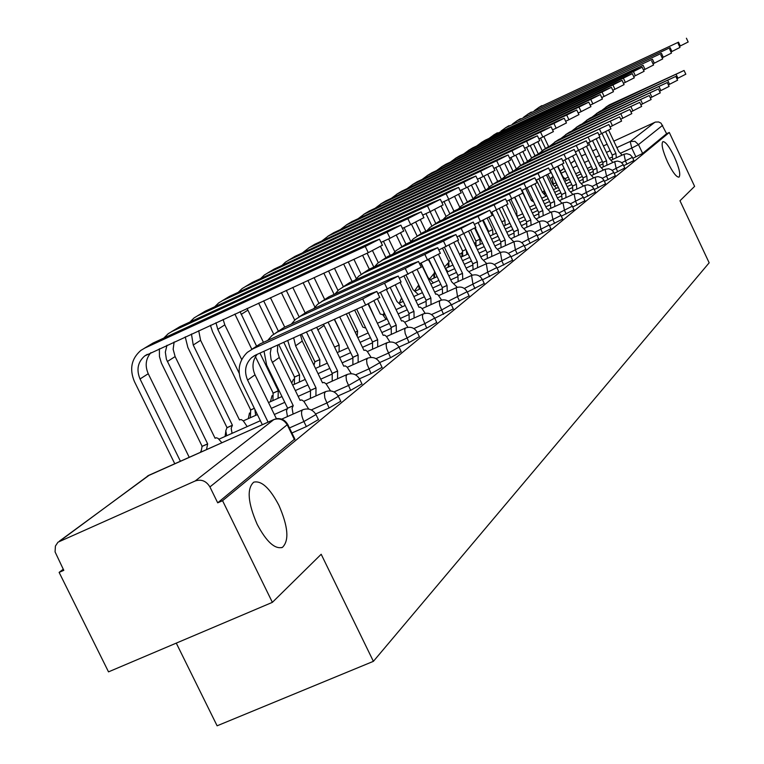 <?xml version="1.0" encoding="UTF-8"?>
<svg xmlns="http://www.w3.org/2000/svg" width="764" height="764" viewBox="0 0 764 764"><rect width="100%" height="100%" fill="white"/><g stroke="black" fill="none" stroke-linecap="round" stroke-linejoin="round"><path stroke-width="1.15" d="M667.688 162.264C662.636 150.833 661.041 143.957 662.875 141.626C665.492 141.56 669.264 146.526 674.192 156.524C679.215 167.879 680.819 174.755 679.005 177.143C676.426 177.267 672.654 172.311 667.688 162.264M257.201 524.39C247.832 502.731 246.677 488.664 253.705 482.189C261.364 480.298 269.759 487.995 278.879 505.262C288.171 526.606 289.355 540.635 282.422 547.368C274.887 549.459 266.483 541.8 257.201 524.39M623.701 165.712L633.9 160.507M614.227 173.38L624.78 167.994M604.41 181.326L615.345 175.749M594.23 189.567L605.566 183.78M583.677 198.105L595.433 192.108M572.714 206.968L584.928 200.751M561.33 216.174L574.012 209.708M549.488 225.743L562.676 219.02M537.178 235.684L550.892 228.703M524.352 246.046L538.639 238.769M510.992 256.828L525.88 249.255M497.049 268.068L512.577 260.171M482.495 279.805L498.711 271.564M467.291 292.058L484.242 283.444M451.39 304.874L469.115 295.869M434.745 318.282L453.3 308.857M417.354 332.302L426.704 328.109L436.741 322.456M398.97 347.066L409.055 342.549L419.388 336.704M379.727 362.537L390.547 357.695L401.176 351.65M359.481 378.801L371.094 373.615L382.057 367.35M338.146 395.914L350.638 390.356L361.935 383.862M315.647 413.964L329.083 407.995L340.754 401.253M291.915 432.997L306.354 426.598L318.407 419.589M63.25 569.228L59.124 572.389L63.804 570.345L55.075 551.904L55.409 546.079L57.978 542.192L195.202 480.967L273.789 419.637L148.713 475.361L60.451 540.587M176.274 643.116L217.11 725.8L373.395 661.337L321.186 554.263L272.376 602.347L222.563 500.697L669.293 132.468L694.61 186.368L679.989 200.77L709.164 262.806L373.395 661.337M272.376 602.347L108.517 671.862L59.124 572.389M613.817 141.149L655.397 122.078L658.663 121.963L661.032 123.176L666.619 133.7L642.629 153.421L632.859 158.301M581.414 156.047L585.558 154.147M592.597 150.909L596.531 149.104M603.388 145.943L607.122 144.234M666.619 133.7L669.293 132.468M287.713 424.354L209.919 486.935L217.702 502.827L222.563 500.697M209.919 486.935C206.28 480.986 201.371 478.99 195.202 480.967M217.702 502.827L294.808 438.947M262.319 424.698L241.854 382.716C236.916 370.893 238.74 360.78 247.316 352.376L252.712 348.938L362.68 298.915L376.853 291.437L369.251 294.207L260.104 343.886L251.366 349.606M379.727 297.406L365.66 305.094L255.682 355.031L251.576 357.676C245.282 363.912 243.955 371.39 247.603 380.119L268.078 422.129M278.65 418.557L276.558 418.71M257.172 354.362C252.454 360.474 251.738 367.293 255.014 374.818L276.396 418.739L276.931 418.452M365.268 246.457L379.479 239.161L371.848 242.169L153.001 343.065L144.807 348.069L365.268 246.457L368.267 252.683L144.749 355.909C137.787 362.031 136.212 369.719 140.032 378.973L180.39 461.198M382.392 245.215L368.267 252.683M150.89 352.672C145.695 358.793 144.816 365.813 148.245 373.73L189.214 457.273M174.755 463.71L134.407 381.542C129.25 369.022 131.398 358.641 140.872 350.399L144.807 348.069M144.272 348.327L153.001 343.065M267.706 340.419L272.022 335.482L277.284 332.13L384.54 283.263L398.245 276.052L390.757 278.812L284.284 327.336L275.966 332.779M401.043 281.878L377.903 293.615M271.23 347.973L270.265 353.121L271.067 359.472L293.233 405.665L292.096 408.234L293.099 414.05M293.233 405.665L287.617 408.167L266.636 365.039L264.038 351.239M287.465 416.561L286.471 410.745L287.617 408.167M308.685 409.065L303.852 401.339L301.78 399.954L300.071 400.317L279.261 357.495L277.428 351.335L277.704 345.032M291.313 324.137L295.42 319.476L300.558 316.201L405.235 268.451L418.491 261.489L411.127 264.229L307.195 311.664L299.278 316.84M421.222 267.171L399.314 278.287M293.662 337.793L295.601 345.825L316 387.873L315.924 395.933M316 387.873L310.518 390.318L290.119 348.298L287.741 340.477M310.423 398.388L310.518 390.318M330.535 390.882L326.104 383.843L324.108 382.468L322.484 382.802L302.248 341.069L300.433 334.718M387.147 232.189L400.88 225.151L393.364 228.14L179.817 326.686L172.062 331.423L387.147 232.189L390.051 238.244L381.035 242.398M403.717 231.053L390.051 238.244M166.972 345.271L165.33 352.118L166.399 359.271L207.646 443.855L206.538 449.557M207.646 443.855L202.135 446.31L161.376 363.024L159.447 356.53L159.37 348.766M201.018 452.011L202.135 446.31M221.866 442.719L218.026 438.355L216.298 437.762L215.085 438.259L175.118 356.578L167.345 361.544M163.792 338.089L168.223 333.696L172.062 331.423M171.537 331.671L179.817 326.686M174.125 341.986L173.151 349.282L175.118 356.578M407.852 218.695L421.145 211.886L413.744 214.846L205.249 311.158L197.886 315.656L407.852 218.695L410.669 224.587L402.437 228.379M423.896 217.644L410.669 224.587M191.449 334.011L193.235 345.022L232.409 425.233L231.177 428.317L232.075 433.341M232.409 425.233L227.032 427.639L187.868 347.486L185.222 336.876M226.679 435.747L225.791 430.724L227.032 427.639M247.183 426.598L243.286 420.859L241.204 419.551L239.476 419.933L200.607 340.314L193.235 345.022M189.902 322.036L194.142 317.872L197.886 315.656M197.379 315.895L205.249 311.158M198.707 330.678L200.607 340.314M313.698 308.694L317.614 304.292L322.637 301.092L424.851 254.402L437.696 247.679L430.438 250.401L328.931 296.785L321.386 301.713M440.351 253.228L419.589 263.761M316.697 327.326L337.592 370.989L337.573 378.743M337.592 370.989L332.235 373.386L311.292 329.781M332.206 381.15L332.235 373.386M351.316 373.692L347.219 367.226L345.299 365.88L343.752 366.166L323.516 324.232M334.957 294.035L338.7 289.871L343.609 286.748L443.473 241.071L455.927 234.567L448.783 237.27L349.597 282.651L342.377 287.35M458.515 239.982L438.803 249.99M339.713 316.879L358.115 354.945L358.144 362.422M358.115 354.945L352.882 357.294L334.489 319.257M352.892 364.781L352.882 357.294M371.103 357.418L367.293 351.43L365.44 350.103L363.97 350.37L346.34 313.87M355.184 280.092L358.746 276.157L363.549 273.101L461.169 228.398L473.26 222.095L369.251 269.195L362.356 273.693M475.791 227.385L457.044 236.907M361.792 306.851L377.636 339.684L377.712 346.904M377.636 339.684L372.517 341.986L356.683 309.172M372.574 349.205L372.517 341.986M389.965 341.976L386.393 336.408L384.607 335.09L383.203 335.329L368.086 303.976M427.468 205.898L440.351 199.318L433.064 202.25L229.391 296.413L222.4 300.682L427.468 205.898L430.218 211.638L422.683 215.114M443.034 204.933L430.218 211.638M254.326 408.282L250.668 409.915L212.554 331.757L210.415 325.292M250.382 417.727L250.668 409.915M223.117 319.447L224.807 324.872L241.701 359.548M215.964 322.742L217.797 329.351L239.18 373.214M254.861 409.389L255.653 415.368M214.684 306.803L218.733 302.859L222.4 300.682M221.904 300.921L229.391 296.413M446.09 193.75L458.581 187.381L451.4 190.284L252.34 282.403L245.693 286.462L446.09 193.75L448.764 199.347L441.878 202.527M461.198 192.862L448.764 199.347M259.951 353.092L278.277 390.767L278.067 398.283M278.277 390.767L273.14 393.068L255.462 356.75M272.91 400.594L273.14 393.068M247.068 308.427L263.456 342.358M240.058 311.655L256.475 345.958M251.833 349.291L234.873 314.042M238.234 292.326L242.112 288.591L245.693 286.462M245.206 286.701L252.34 282.403M463.786 182.204L475.905 176.035L468.838 178.91L274.19 269.062L267.858 272.929L463.786 182.204L466.393 187.667L460.1 190.58M478.455 181.393L466.393 187.667M283.769 342.282L299.545 374.78L299.392 382.038M299.545 374.78L294.522 377.044L278.745 344.564M294.35 384.302L294.522 377.044M270.427 297.683L284.724 327.135M263.637 300.815L278.363 331.146M273.703 334.174L258.614 303.117M260.639 278.564L264.354 275.011L267.858 272.929M267.381 273.159L274.19 269.062M374.436 266.827L377.846 263.102L382.544 260.104L478.016 216.336L489.762 210.234L387.978 256.389L381.37 260.686M492.226 215.4L474.387 224.463M380.472 292.45L396.22 325.149L396.344 332.12M396.22 325.149L391.216 327.403L377.578 299.106M391.321 334.384L391.216 327.403M407.947 327.298L404.595 322.083L402.876 320.784L401.539 320.995L386.479 289.718M480.632 171.222L492.398 165.244L485.436 168.09L295.009 256.351L288.973 260.037L480.632 171.222L483.163 176.56L477.424 179.215M494.891 170.468L483.163 176.56M306.45 331.977L319.81 359.548L319.715 366.558M319.81 359.548L314.892 361.764L301.541 334.212M313.985 365.268L314.892 361.764M292.774 287.407L305.065 312.782M286.299 290.387L299.154 316.907M294.703 320.116L281.381 292.641M281.983 265.452L285.535 262.071L288.973 260.037M288.505 260.266L295.009 256.351M392.791 254.173L396.048 250.649L400.651 247.708L494.069 204.847L505.481 198.917L405.837 244.165L399.505 248.281M507.898 203.978L490.899 212.612M400.221 282.737L413.945 311.292L414.107 318.034M413.945 311.292L409.046 313.507L395.513 285.364M409.189 320.25L409.046 313.507M425.128 313.336L421.967 308.417L420.296 307.138L419.016 307.329L404.032 276.138M496.676 160.765L508.117 154.949L501.26 157.766L314.863 244.222L309.105 247.746L496.676 160.765L499.15 165.969L493.897 168.395M510.543 160.068L499.15 165.969M328.09 322.16L339.149 345.013L339.092 351.793M339.149 345.013L334.527 347.104M344.86 340.725L334.279 319.352M314.09 277.599L324.633 299.402M307.911 280.445L318.941 303.251M314.911 307.061L303.098 282.661M302.334 252.96L309.105 247.746M308.646 247.966L314.863 244.222M410.316 242.112L413.429 238.76L417.937 235.885L509.378 193.884L520.485 188.125L422.884 232.504L416.81 236.448M522.843 193.082L506.627 201.314M417.287 269.768L430.867 298.065L431.058 304.588M430.867 298.065L426.064 300.233L412.589 272.165M426.245 306.756L426.064 300.233M441.554 300.023L438.097 294.914L436.597 293.997L435.709 294.274L420.802 263.208M511.976 150.785L523.111 145.141L516.349 147.929L333.839 232.648L328.329 236.009L511.976 150.785L514.392 155.866L509.607 158.091M525.479 150.136L514.392 155.866M348.747 312.782L357.609 331.137L357.199 336.351M357.609 331.137L355.203 332.225L357.437 331.27M365.813 328.1L362.89 327.164L354.658 310.098M334.451 268.231L343.361 286.691M328.539 270.953L337.984 290.511M334.116 294.417L323.831 273.12M321.768 241.023L328.329 236.009M327.88 236.219L333.839 232.648M427.047 230.585L430.027 227.405L434.449 224.587L524.009 183.417L534.819 177.821L439.176 221.35L433.341 225.141M537.121 182.672L521.631 190.532M433.541 257.267L447.036 285.421L447.265 291.743M447.036 285.421L442.337 287.55L428.891 259.512M442.547 293.873L442.337 287.55M457.264 287.321L451.667 281.801L438.622 254.574M526.587 141.254L537.426 135.763L530.77 138.523L351.975 221.57L346.703 224.788L526.587 141.254L528.946 146.23L524.581 148.254M539.747 140.662L528.946 146.23M368.468 303.795L374.923 318.158M386.049 319.371L382.697 314.606L380.319 314.071L374.035 301.035M353.913 259.282L361.181 274.372M348.26 261.88L356.32 278.602M352.089 281.505L343.647 264.01M340.333 229.63L346.703 224.788M346.264 224.998L351.975 221.57M443.063 219.564L445.909 216.546L450.235 213.786L537.99 173.409L548.523 167.965L454.761 210.683L449.156 214.321M550.768 172.712L535.965 180.237M449.07 245.263L462.507 273.331L462.755 279.462M462.507 273.331L457.894 275.422L444.486 247.393M458.142 281.544L457.894 275.422M472.305 275.193L466.938 269.864L453.997 242.818M458.381 209.021L461.112 206.146L465.362 203.434L561.635 158.53L469.698 200.474L464.302 203.969M563.832 163.181L549.669 170.382M463.929 233.755L477.319 261.756L477.596 267.696M477.319 261.756L472.801 263.8L459.422 235.818M473.059 269.749L472.801 263.8M486.716 263.58L481.559 258.433L468.695 231.492M473.069 198.917L475.676 196.186L479.849 193.521L574.194 149.496L484.004 190.675L478.808 194.046M576.352 154.061L562.781 160.956M478.178 222.725L491.51 250.659L491.806 256.427M491.51 250.659L487.079 252.664L475.275 227.958M487.365 258.442L487.079 252.664M500.544 252.473L495.578 247.479L482.762 220.615M487.146 189.233L489.648 186.626L493.735 184.019L586.236 140.834L497.727 181.288L492.723 184.525M588.356 145.303L575.34 151.921M491.854 212.172L505.119 240.011L505.443 245.626M505.119 240.011L500.773 241.987L489.075 217.463M501.089 247.603L500.773 241.987M513.828 241.825L509.034 236.955L496.256 210.157M500.668 179.932L507.076 174.889L597.801 132.516L510.906 172.272L506.074 175.395M599.864 136.899L587.382 143.25M506.427 205.086L518.193 229.792L518.536 235.245M518.193 229.792L513.924 231.74L502.273 207.283M514.258 237.193L513.924 231.74M526.577 231.597L521.946 226.86L509.225 200.13M513.647 171.002L519.892 166.122L608.898 124.532L523.569 163.601L518.909 166.619M610.933 128.839L598.938 134.932M519.071 195.412L530.751 219.975L531.104 225.285M530.751 219.975L526.558 221.885L514.946 197.465M526.912 227.195L526.558 221.885M538.84 221.77L534.361 217.157L521.688 190.513M540.549 132.143L551.111 126.805L544.551 129.536L369.327 210.979L364.285 214.054L540.549 132.143L542.86 137.014L538.887 138.847M553.384 131.599L542.86 137.014M402.513 306.689L396.993 301.541L390.423 287.885M372.517 250.678L378.304 262.711M367.131 253.209L373.816 267.104M369.289 269.186L362.594 255.291M358.096 218.724L364.285 214.054M363.855 214.254L369.327 210.979M553.919 123.424L564.204 118.229L557.749 120.932L385.954 200.827L381.121 203.768L553.919 123.424L556.173 128.19L552.563 129.87M566.43 122.918L556.173 128.19M418.29 294.532L412.961 289.537L406.076 275.202M388.637 238.903L394.826 251.776M383.452 241.281L390.223 255.357M385.839 257.525L380.567 246.562M375.114 208.285L381.121 203.768M380.701 203.978L385.954 200.827M566.716 115.078L576.753 110.016L570.383 112.69L401.893 191.095L397.261 193.922L566.716 115.078L568.922 119.747L565.646 121.266M578.921 114.619L568.922 119.747M433.417 282.89L428.432 277.915M404.099 227.615L410.765 241.51M421.107 263.064L428.279 278.02M400.642 233.049L405.951 244.117M419.589 289.155L418.787 285.077M401.835 246.61L396.363 235.226M391.416 198.277L397.261 193.922M396.841 194.123L401.893 191.095M578.978 107.084L588.777 102.147L582.502 104.783L417.182 181.756L412.741 184.468L578.978 107.084L581.137 111.649L578.176 113.024M590.906 106.645L581.137 111.649M434.85 271.936L428.48 259.703M434.573 277.771L434.429 272.127M447.943 271.707L444.686 267.238M420.401 219.831L425.825 231.148M415.712 222.19L421.098 233.431M417.201 236.181L411.462 224.224M407.059 188.679L412.741 184.468M412.331 184.659L417.182 181.756M590.753 99.406L600.323 94.583L594.134 97.2L431.87 172.779L427.601 175.386L590.753 99.406L592.864 103.875L590.19 105.126M602.404 99.005L592.864 103.875M450.741 260.467L448.802 261.355L442.537 248.281M448.974 266.837L448.802 261.355M434.697 209.517L440.15 220.901M430.142 211.676L435.747 223.384M431.88 226.02L425.94 213.614M422.081 179.473L427.601 175.386M427.2 175.586L431.87 172.779M602.051 92.033L611.401 87.335L605.298 89.913L445.995 164.165L441.888 166.667L602.051 92.033L604.123 96.417L601.717 97.544M613.444 91.67L604.123 96.417M462.803 256.332L462.478 251.098L465.964 249.513L462.612 251.003L457.712 240.755M448.401 199.519L453.931 211.093M443.999 201.553L449.872 213.834M466.212 250.029L466.947 254.45M446.071 216.413L441.191 206.204M436.511 170.62L441.888 166.667M441.496 166.858L445.995 164.165M526.129 162.417L532.212 157.69L619.575 116.863L535.755 155.273L531.247 158.177M621.562 121.084L610.035 126.939M531.2 186.063L542.822 210.539L543.204 215.706M542.822 210.539L538.706 212.411L527.122 188.02M539.078 217.578L538.706 212.411M550.624 212.325L546.298 207.827L535.029 184.086M612.919 84.947L622.058 80.354L616.042 82.913L459.575 155.866L455.621 158.282L612.919 84.947L614.944 89.254L612.785 90.257M624.054 84.613L614.944 89.254M474.74 228.293L479.945 239.189L480.174 244.385M479.945 239.189L475.896 241.042L470.825 230.422M476.106 246.237L475.896 241.042M461.58 189.892L467.272 201.811M458.62 194.514L463.385 204.494M459.813 207.369L454.637 196.539M450.388 162.111L455.621 158.282M455.239 158.463L459.575 155.866M538.142 154.166L544.063 149.582L629.832 109.472L547.473 147.251L543.118 150.059M631.79 113.616L620.702 119.26M542.86 177.038L554.444 201.457L554.836 206.49M554.444 201.457L550.405 203.3L538.83 178.919M550.787 208.333L550.405 203.3M561.979 203.234L557.787 198.841L546.585 175.214M623.367 78.138L632.306 73.65L626.365 76.18L472.649 147.882L468.838 150.212L623.367 78.138L625.344 82.359L623.424 83.257M634.263 77.823L625.344 82.359M487.298 218.38L492.665 229.63L492.914 234.691M492.665 229.63L488.683 231.454L483.373 220.318M488.244 232.084L488.683 231.454M475.504 183.217L480.193 193.044M471.493 185.241L476.421 195.584M473.126 198.841L467.539 187.132M463.748 153.927L468.838 150.212M468.466 150.393L472.649 147.882M549.708 146.22L555.476 141.77L639.716 102.366L558.761 139.525L554.549 142.238M641.636 106.435L630.959 111.859M554.091 168.347L565.637 192.709L566.038 197.609M565.637 192.709L561.664 194.524L550.118 170.171M562.056 199.423L561.664 194.524M572.914 194.476L568.855 190.188L557.691 166.628M633.413 71.577L642.161 67.194L636.307 69.696L485.245 140.194L481.578 142.438L633.413 71.577L635.361 75.722L633.652 76.524M644.09 71.291L635.361 75.722M499.331 208.715L504.909 220.424L505.176 225.361M504.909 220.424L501.824 221.837M487.766 174.373L492.627 184.573M483.86 176.236L489.065 187.151M485.618 189.94L479.945 178.05M476.602 146.039L481.578 142.438M481.205 142.61L485.245 140.194M560.843 138.561L566.477 134.244L649.238 95.519L569.638 132.077L565.561 134.703M651.119 99.521L640.834 104.744M564.911 159.972L576.419 184.277L576.83 189.061M576.419 184.277L572.513 186.063L562.209 164.308M572.914 190.847L572.513 186.063M583.457 186.034L579.523 181.851L568.397 158.349M643.097 65.265L493.85 134.942L643.097 65.265L645.007 69.333L643.498 70.04M653.554 64.997L645.007 69.333M510.915 199.347L516.722 211.552L516.999 216.365M520.36 208.849L514.688 197.589M499.56 165.778L504.565 176.312M495.769 167.536L501.308 179.168M497.641 181.326L493.047 171.69M488.998 138.437L493.85 134.942M493.477 135.113L497.383 132.783M571.587 131.179L577.078 126.986L658.415 88.92L580.134 124.904L576.18 127.445M660.258 92.845L650.355 97.888M576.371 154.061L586.819 176.15L587.239 180.81M586.819 176.15L582.98 177.907L572.723 156.228M583.39 182.577L582.98 177.907M593.628 177.897L589.808 173.8L578.72 150.355M652.437 59.181L505.682 127.712L652.437 59.181L654.309 63.173L652.981 63.794M662.674 58.933L654.309 63.173M522.089 190.332L527.8 203.348M533.74 201.954L531.391 200.531L525.747 188.651M510.925 157.47L516.149 168.472M508.356 161.452L513.036 171.289M509.292 173.122L504.641 163.343M500.955 131.112L505.682 127.712M505.319 127.884L509.091 125.63M581.948 124.055L587.315 119.986L667.268 82.55L590.257 117.971L586.427 120.435M669.083 86.408L659.523 91.269M586.551 146.497L596.846 168.3L597.286 172.865M596.846 168.3L593.074 170.028L582.846 148.397M593.494 174.593L593.074 170.028M603.455 170.038L599.74 166.046L588.691 142.648M661.433 53.308L517.104 120.741L661.433 53.308L663.276 57.233L662.13 57.768M671.48 53.079L663.276 57.233M546.098 196.262L542.373 192.27M522.958 151.683L527.399 161.032M536.414 180.027L542.45 192.222M519.491 153.44L524.18 163.324M520.609 165.358L515.786 155.216M512.491 124.045L517.104 120.741M516.75 120.913L520.399 118.735M591.957 117.188L597.19 113.234L675.815 76.4L600.036 111.286L596.321 113.664M677.592 80.201L668.366 84.89M596.283 139.01L606.54 160.727L606.979 165.177M606.54 160.727L602.825 162.426L592.616 140.815M603.254 166.886L602.825 162.426M612.938 162.455L609.328 158.549L599.339 137.367M670.124 47.645L528.134 114.008L670.124 47.645L671.928 51.494L670.945 51.952M679.97 47.435L671.928 51.494M556.488 188.278L552.773 184.458L548.036 174.459M533.597 144.014L538.314 153.956M530.206 145.637L534.962 155.655M531.582 157.947L526.539 147.337M523.626 117.217L528.134 114.008M527.781 114.18L531.314 112.069M601.621 110.551L606.731 106.702L684.066 70.469L609.481 104.821L605.871 107.132M685.814 74.204L676.904 78.73M605.68 131.761L615.899 153.411L616.347 157.766M615.899 153.411L612.241 155.082L602.051 133.49M612.68 159.437L612.241 155.082M622.097 155.13L618.601 151.301L608.669 130.252M678.508 42.173L538.792 107.504L678.508 42.173L680.285 45.964L679.454 46.346M688.173 41.982L680.285 45.964M566.544 180.562L563.03 176.751M543.844 136.546L548.657 146.698M558.026 166.466L562.925 176.818M540.559 138.083L545.429 148.369M556.689 185.079L556.049 182.682M542.115 150.651L537.923 141.817M534.389 110.627L538.792 107.504M538.448 107.667L541.857 105.623M632.401 157.327L621.743 162.732M626.977 164.212L625.468 161.032L623.987 154.271L611.458 160.001M623.262 164.766L612.212 170.362M617.723 171.785L616.195 168.548L614.695 161.653L601.917 167.497M613.798 172.463L602.338 178.27M608.144 179.626L606.587 176.331L605.088 169.293L592.033 175.262M603.99 180.438L592.1 186.464M598.212 187.753L596.627 184.401L595.127 177.21L581.796 183.303M593.829 188.708L581.48 194.954M587.927 196.167L586.313 192.757L584.804 185.423L571.186 191.64M583.285 197.274L570.46 203.768M577.25 204.905L575.607 201.429L574.098 193.932L560.174 200.283M572.341 206.175L559 212.927M566.172 213.977L564.491 210.434L562.982 202.775L548.743 209.26M560.967 215.419L547.091 222.448M554.664 223.394L552.945 219.784L551.446 211.953L536.863 218.59M549.154 225.027L534.695 232.342M542.698 233.182L540.95 229.506L539.441 221.493L524.515 228.283M536.863 235.025L521.783 242.646M530.245 243.372L528.459 239.619L526.959 231.425L511.67 238.368M524.056 245.435L508.327 253.381M517.285 253.982L515.461 250.153L513.962 241.758L498.29 248.863M510.724 256.274L494.289 264.573M503.772 265.041L501.91 261.126L500.42 252.531L484.347 259.808M496.82 267.581L479.63 276.253M489.686 276.568L487.776 272.576L486.296 263.761L469.803 271.22M482.294 279.385L464.311 288.458M474.979 288.601L473.031 284.523L471.56 275.479L454.618 283.138M467.129 291.714L448.287 301.217M459.613 301.178L457.607 297.015L456.156 287.732L438.746 295.592M451.266 304.607L441.487 310.079L431.498 314.567M443.531 314.338L439.835 305.695L439.338 302.133L440.045 300.538L422.139 308.608M434.659 318.111L424.603 323.755L413.897 328.558M426.704 328.109L422.712 318.416L422.435 315.608L423.189 313.947L404.748 322.246M417.249 332.254L406.906 338.089L395.418 343.237M409.055 342.549L405.187 333.486L404.71 329.723L405.512 328.004L386.517 336.542M398.989 347.095L388.341 353.13L375.993 358.65M390.547 357.695L386.584 348.403L386.116 344.535L386.976 342.749L367.388 351.536M379.803 362.68L368.831 368.936L355.556 374.866M371.094 373.615L367.035 364.084L366.577 360.102L367.494 358.24L347.286 367.293M359.624 379.078L348.308 385.562L334.011 391.932M350.638 390.356L346.474 380.577L346.035 376.471L347.009 374.532L326.123 383.862M338.376 396.344L326.696 403.067L311.282 409.924M329.083 407.995L324.815 397.948L324.394 393.708L325.435 391.684L303.833 401.32M315.962 414.546L303.891 421.537L289.461 427.945M306.354 426.598L303.891 421.537C301.369 415.807 300.882 411.949 302.429 409.943L281.706 419.121M635.915 156.897L631.752 148.073L620.884 153.058M612.021 157.117L609.252 158.377M602.395 161.529L598.46 163.324M591.431 166.552L587.277 168.452M580.067 171.757L575.693 173.753M568.292 177.153L565.312 178.509M556.058 182.749L552.697 184.286M553.451 184.372L551.914 177.42L553.26 176.799M561.196 173.161L565.475 171.193M572.876 167.803L577.25 165.798M584.46 162.484L588.605 160.583M595.634 157.355L599.568 155.55M606.435 152.399L610.169 150.689M616.863 147.614L630.214 141.483L654.777 122.316M574.757 160.535L570.813 163.448M564.138 168.386L560.279 171.232M553.126 176.522L550.07 178.747M418.815 285.717L419.235 289.308M433.79 273.942L434 278.029M448.191 263.007L448.181 267.199M459.565 254.45L462.029 252.645L461.819 256.78M475.198 242.78L474.568 243.792M542.287 192.299L544.417 190.694L544.274 193.416M294.484 439.692L287.369 425.07C284.036 419.598 279.509 417.784 273.789 419.637L274.601 419.321M642.629 153.421L638.475 144.616L631.752 148.073L630.214 141.483L634.941 141.34L638.475 144.616L662.674 125.286M59.458 541.093L149.448 475.036M365.66 305.094L362.68 298.915M247.603 380.119L255.014 374.818M252.712 348.938L260.104 343.886M148.245 373.73L140.032 378.973M387.434 289.279L384.54 283.263M293.013 405.837L287.388 408.348M272.251 362.508L279.261 357.495M277.284 332.13L284.284 327.336M408.052 274.305L405.235 268.451M315.78 388.036L310.299 390.49M295.601 345.825L302.248 341.069M300.558 316.201L307.195 311.664M201.897 446.491L207.397 444.037M226.803 427.811L232.18 425.414M427.592 260.113L424.851 254.402M337.392 371.142L332.034 373.539M317.748 329.991L324.06 325.483M322.637 301.092L328.931 296.785M446.138 246.638L443.473 241.071M357.924 355.098L352.681 357.447M343.609 286.748L349.597 282.651M463.767 233.832L461.169 228.398M377.445 339.827L372.326 342.129M363.549 273.101L369.251 269.195M250.449 410.087L254.345 408.339M224.807 324.872L217.797 329.351M272.929 393.231L278.067 390.92M247.813 310.194L241.147 314.443M294.321 377.187L299.345 374.933M480.546 221.646L478.016 216.336M396.048 325.292L391.034 327.546M382.544 260.104L387.978 256.389M314.701 361.907L319.619 359.691M496.533 210.033L494.069 204.847M413.782 311.425L408.874 313.632M400.651 247.708L405.837 244.165M334.546 347.142L338.968 345.156M511.794 198.946L509.378 193.884M430.705 298.189L425.911 300.357M417.937 235.885L422.884 232.504M526.358 188.364L524.009 183.417M446.883 285.545L442.184 287.665M434.449 224.587L439.176 221.35M540.282 178.251L537.99 173.409M462.363 273.445L457.751 275.537M450.235 213.786L454.761 210.683M553.614 168.567L551.36 163.83M477.175 261.861L472.658 263.914M465.362 203.434L469.698 200.474M566.372 159.304L564.176 154.653M491.376 250.764L486.945 252.769M479.849 193.521L484.004 190.675M578.615 150.412L576.457 145.867M504.994 240.116L500.649 242.093M493.735 184.019L497.727 181.288M590.352 141.884L588.251 137.424M518.068 229.897L513.8 231.836M507.076 174.889L510.906 172.272M601.631 133.69L599.568 129.317M530.627 220.07L526.444 221.98M519.892 166.122L523.569 163.601M434.286 272.232L434.869 271.974M448.669 261.45L450.76 260.505M612.47 125.812L610.446 121.533M542.707 210.625L538.591 212.507M532.212 157.69L535.755 155.273M475.771 241.128L479.821 239.285M622.889 118.248L620.912 114.037M554.339 201.543L550.29 203.386M544.063 149.582L547.473 147.251M488.559 231.54L492.541 229.725M632.926 110.952L630.988 106.826M565.532 192.786L561.559 194.6M555.476 141.77L558.761 139.525M501.843 221.866L504.794 220.51M642.591 103.933L640.69 99.883M576.314 184.353L572.408 186.139M566.477 134.244L569.638 132.077M651.912 97.162L650.04 93.179M586.714 176.226L582.875 177.983M577.078 126.986L580.134 124.904M660.898 90.639L659.065 86.724M596.76 168.376L592.979 170.105M587.315 119.986L590.257 117.971M669.57 84.336L667.774 80.487M606.444 160.803L602.729 162.503M597.19 113.234L600.036 111.286M677.954 78.253L676.178 74.471M615.813 153.478L612.155 155.159M606.731 106.702L609.481 104.821M318.531 419.837L316.086 414.795C312.944 409.504 308.475 407.833 302.687 409.781M340.859 401.482L338.481 396.573C335.425 391.416 331.079 389.793 325.435 391.684M362.041 384.072L359.72 379.288C356.74 374.264 352.5 372.679 347.009 374.532M382.143 367.541L379.889 362.871C376.986 357.972 372.851 356.435 367.494 358.24M401.262 351.832L399.066 347.267C396.229 342.492 392.199 340.983 386.976 342.749M419.465 336.867L417.325 332.416C414.556 327.746 410.621 326.276 405.512 328.004M436.817 322.609L434.726 318.254C432.023 313.698 428.174 312.256 423.189 313.947M453.367 309L451.333 304.75C448.688 300.29 444.925 298.886 440.045 300.538M469.182 296.002L467.186 291.838C464.607 287.484 460.921 286.108 456.156 287.732M484.3 283.568L482.351 279.5C479.821 275.241 476.22 273.894 471.56 275.479M498.768 271.669L496.867 267.687C494.394 263.513 490.87 262.205 486.296 263.761M512.634 260.276L510.772 256.379C508.346 252.282 504.899 251.003 500.42 252.531M525.928 249.351L524.104 245.531C521.726 241.519 518.345 240.268 513.962 241.758M538.677 238.855L536.901 235.111C534.571 231.186 531.257 229.954 526.959 231.425M550.939 228.789L549.192 225.113C546.909 221.264 543.662 220.061 539.441 221.493M562.715 219.106L560.623 214.789L558.389 212.478L554.578 211.303L551.446 211.953M574.05 209.785L571.997 205.554L569.801 203.291L566.85 202.193L562.982 202.775M584.957 200.817L582.942 196.663L580.793 194.438L577.89 193.368L574.098 193.932M595.471 192.175L593.494 188.097L591.374 185.91L587.774 184.802L584.804 185.423M605.594 183.847L603.665 179.836L601.583 177.697L598.04 176.608L595.127 177.21M615.373 175.806L613.473 171.871L611.429 169.77L608.688 168.748L605.088 169.293M624.809 168.051L622.937 164.184L620.931 162.111L617.513 161.061L614.695 161.653M633.919 160.564L632.086 156.754L630.119 154.72L626.747 153.688L623.987 154.271M200.884 451.094L200.645 452.183M219.048 439.147L260.381 420.706M274.333 414.489L286.958 408.855M225.8 431.393L225.065 436.464M243.315 420.888L257.392 414.585M271.344 408.358L284.781 402.341M298.151 396.373L309.792 391.168M249.503 412.99L248.3 418.653M268.517 402.561L281.964 396.545M295.334 390.557L307.902 384.932M320.727 379.183L331.481 374.37M272.051 395.676L270.408 401.711M292.66 385.056L305.228 379.421M318.053 373.663L329.819 368.391M342.148 362.852L352.108 358.392M293.51 379.307L291.676 383.031M315.522 368.439L327.288 363.158M339.617 357.619L350.638 352.662M362.499 347.333L371.753 343.179M313.947 363.807L313.507 364.294M337.211 352.643L348.231 347.687M360.092 342.348L370.435 337.688M381.866 332.55L390.461 328.673M357.81 337.612L368.152 332.942M379.574 327.794L389.287 323.42M400.307 318.454L408.32 314.844M377.397 323.277L387.109 318.894M398.13 313.918L407.26 309.802M417.898 304.998L425.367 301.627M383.413 315.322L385.037 314.587M396.048 309.611L405.187 305.476M415.817 300.672L424.412 296.785M434.687 292.144L441.659 288.993M384.005 312.447L383.433 315.312M400.002 302.811L403.201 301.36M413.84 296.547L422.435 292.66M432.701 288.009L440.799 284.351M450.731 279.853L457.254 276.902M401.577 297.989L399.591 302.372M415.893 290.826L420.544 288.716M430.81 284.065L438.908 280.398M448.84 275.899L456.471 272.442M466.088 268.088L472.181 265.318M418.748 284.991L415.138 290.053M431.135 279.328L437.094 276.625M447.026 272.118L454.656 268.661M464.273 264.296L471.474 261.03M480.785 256.809L486.496 254.221M433.79 273.751L430.103 278.316M445.756 268.298L452.928 265.041M462.545 260.677L469.736 257.411M479.047 253.18L485.847 250.095M494.871 245.989L500.219 243.563M448.191 262.978L444.553 266.951M460.883 257.21L468.084 253.934M477.395 249.704L484.185 246.619M493.21 242.513L499.627 239.59M508.385 235.608L513.398 233.335M475.8 246.371L482.6 243.286M491.624 239.18L498.042 236.257M506.799 232.266L512.864 229.506M521.363 225.638L526.071 223.499M475.342 242.694L474.301 243.229M490.096 235.971L496.514 233.049M505.271 229.066L511.336 226.297M519.835 222.429L525.575 219.812M533.835 216.05L538.248 214.044M503.801 225.982L509.865 223.222M518.364 219.344L524.104 216.728M532.365 212.965L537.799 210.492M545.821 206.824L549.975 204.933M516.961 216.384L522.7 213.767M530.951 209.995L536.385 207.522M544.417 203.854L549.555 201.505M557.367 197.943L561.254 196.167M529.595 207.139L535.029 204.666M543.051 200.999L548.199 198.65M556.001 195.078L560.871 192.853M568.473 189.386L572.14 187.715M541.752 198.248L546.89 195.899M554.702 192.327L559.563 190.102M567.165 186.626L571.778 184.516M579.188 181.135L582.626 179.559M532.546 199.442L531.572 200.397M544.541 193.75L545.63 193.244M553.442 189.673L558.312 187.447M565.914 183.971L570.527 181.861M577.928 178.47L582.302 176.474M589.512 173.17L592.749 171.69M554.998 185.853L557.099 184.888M564.691 181.412L569.314 179.301M576.715 175.911L581.089 173.905M588.299 170.601L592.444 168.701M599.482 165.482L602.519 164.088M294.952 439.224L287.837 424.622C284.609 419.178 280.016 417.459 274.056 419.465L147.414 476.077M574.719 160.45L570.775 163.362M564.099 168.3L560.241 171.146M553.088 176.436L551.331 177.725M282.422 547.368L281.696 547.673M376.853 291.437L379.823 297.607M251.576 357.676L254.593 355.575M379.479 239.161L382.468 245.359M147.29 354.343L144.749 355.909M398.245 276.052L401.129 282.05M300.538 399.992L300.023 400.221M418.491 261.489L421.298 267.333M322.924 382.497L322.437 382.707M400.88 225.151L403.784 231.186M215.037 438.164L215.591 437.915M421.145 211.886L423.953 217.769M239.428 419.837L239.944 419.608M437.696 247.679L440.427 253.371M455.927 234.567L458.581 240.116M473.26 222.095L475.848 227.519M440.351 199.318L443.082 205.038M458.581 187.381L461.246 192.967M475.905 176.035L478.503 181.479M489.762 210.234L492.283 215.515M492.398 165.244L494.929 170.553M505.481 198.917L507.945 204.083M508.117 154.949L510.581 160.144M520.485 188.125L522.891 193.177M523.111 145.141L525.517 150.212M534.819 177.821L537.159 182.758M537.426 135.763L539.776 140.729M548.523 167.965L550.815 172.798M561.635 158.53L563.87 163.267M574.194 149.496L576.39 154.127M586.236 140.834L588.385 145.37M597.801 132.516L599.893 136.966M608.898 124.532L610.952 128.896M551.111 126.805L553.413 131.656M564.204 118.229L566.458 122.975M576.753 110.016L578.95 114.667M588.777 102.147L590.935 106.702M600.323 94.583L602.424 99.053M611.401 87.335L613.463 91.709M619.575 116.863L621.59 121.132M622.058 80.354L624.073 84.651M629.832 109.472L631.809 113.674M632.306 73.65L634.282 77.861M639.716 102.366L641.655 106.483M642.161 67.194L644.109 71.329M649.238 95.519L651.138 99.559M651.663 60.977L653.573 65.035M658.415 88.92L660.277 92.893M660.822 54.979L662.694 58.962M667.268 82.55L669.102 86.456M669.656 49.192L671.489 53.117M675.815 76.4L677.611 80.239M678.184 43.615L679.979 47.464M684.066 70.469L685.833 74.232M686.416 38.229L688.183 42.01"/></g></svg>
